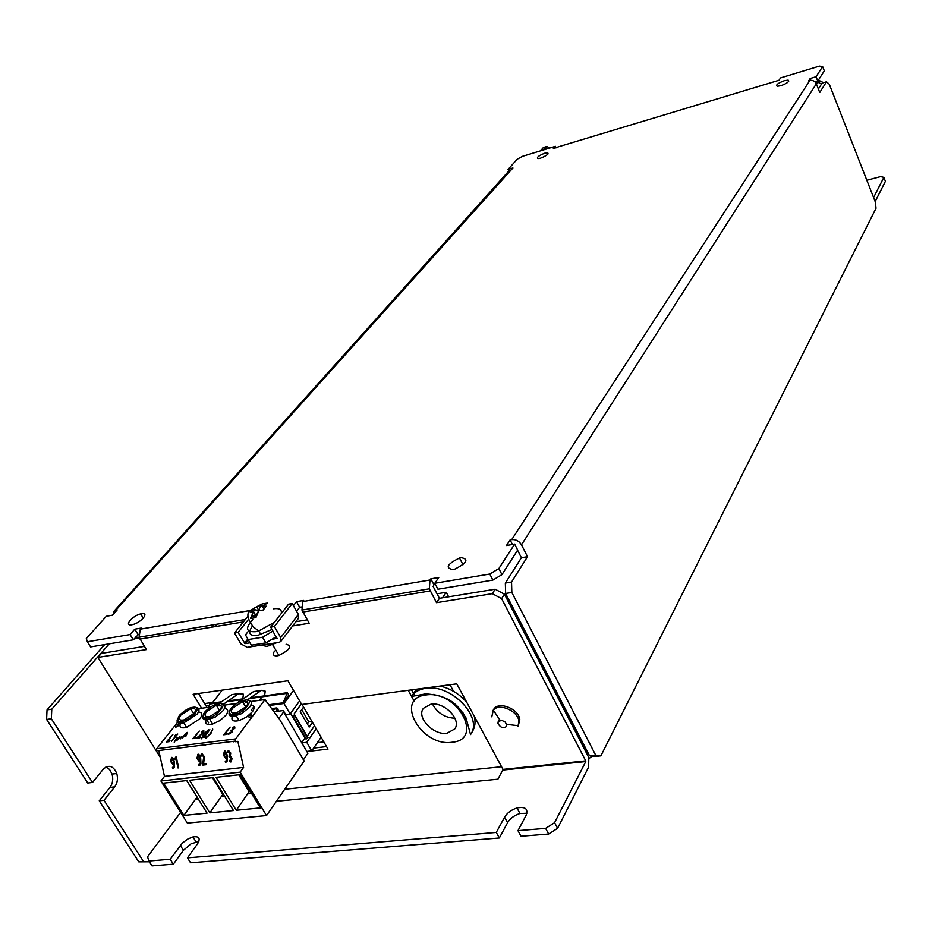 <?xml version="1.0" encoding="UTF-8"?>
<svg xmlns="http://www.w3.org/2000/svg" width="932" height="932" viewBox="0 0 932 932"><rect width="100%" height="100%" fill="white"/><g stroke="black" fill="none" stroke-linecap="round" stroke-linejoin="round"><path stroke-width="1.4" d="M784.36 80.676C777.999 83.123 775.61 84.987 777.195 86.268L780.934 85.709C787.295 83.274 789.695 81.41 788.146 80.117L784.36 80.676M544.929 153.128C538.719 155.621 536.378 157.45 537.927 158.626L540.502 158.184C546.723 155.691 549.065 153.862 547.538 152.685L544.929 153.128M141.536 613.687L140.639 613.885C132.193 615.831 123.548 626.421 131.82 624.778L132.822 624.557C141.408 622.506 149.772 611.986 141.536 613.687M461.06 557.639L459.488 558C447.139 564.163 444.972 568.019 452.964 569.58L454.723 569.172C467.025 562.916 469.134 559.072 461.06 557.639M139.287 637.721L133.952 639.061M293.394 605.672L296.493 601.676L303.727 600.441L302.865 601.559L430.025 579.984L429.326 588.814L436.491 602.689L492.329 593.661L495.16 589.222L504.433 594.197L588.803 757.565L588.628 767.083L557.604 828.315L548.668 834.024L521.023 836.249L517.971 830.657L526.102 815.325C528.386 808.871 525.345 806.425 516.98 807.974C511.342 809.815 507.206 812.879 504.562 817.201L496.29 832.439L187.449 857.848L197.468 843.938C200.718 838.357 199.203 836.016 192.924 836.924L187.961 838.928L182.381 843.052L170.218 859.257L148.899 861.017L152.032 865.886L173.352 864.174L183.406 850.322L180.307 845.429M292.648 625.943L309.179 623.263L301.945 610.052L302.865 601.559M435.43 584.481L433.963 584.725L433.124 586.438L439.438 598.309L495.16 589.222M296.586 611.276L299.673 607.268L301.42 606.977M276.245 636.742L265.876 642.894L262.579 637.232L272.971 631.069M248.658 630.859L245.465 634.878L251.372 645.177L265.876 642.894M138.635 634.296L133.311 639.818L130.084 634.564L87.375 641.752L90.602 646.913L133.311 639.818M815.034 81.9L817.772 81.084L824.319 70.867L822.63 66.556L819.403 66.114L780.573 77.915L778.954 80.28L559.922 146.347M501.964 574.625L517.679 550.066L514.639 544.09L498.841 568.567L501.964 574.625L492.9 580.077L489.766 574.03L498.841 568.567M433.963 584.725L430.817 578.83L438.762 577.479L434.801 583.281L437.958 589.21L492.9 580.077M245.337 619.489L139.101 637.197L146.382 649.581L97.86 657.421L160.292 757.355M276.385 801.299L497.909 779.187L503.047 769.483L456.762 683.843L301.712 704.499L287.906 680.768L193.134 694.258L201.615 708.238M504.433 594.197L501.637 598.659L585.739 760.873L503 769.389M501.637 598.659L492.329 593.661M198.539 693.49L207.02 707.493M97.86 657.421L101.413 653.39L144.425 646.377M307.234 619.85L295.875 621.702M503.024 770.053L585.774 761.561L585.739 760.873M496.29 832.439L499.342 837.985L507.579 822.711C510.212 818.389 514.336 815.325 519.974 813.496L526.906 813.263M499.342 837.985L190.582 862.787L187.449 857.848M198.831 841.491L191.048 843.809L183.406 850.322M148.899 861.017L147.559 856.811L180.633 812.378M548.668 834.024L545.628 828.385L517.971 830.657M545.628 828.385L554.587 822.676L557.604 828.315M585.774 761.561L554.587 822.676M873.587 197.514L883.862 177.371L885.4 181.344L875.16 201.545M866.842 180.26L880.624 176.602L883.862 177.371M170.218 859.257L173.352 864.174M815.197 82.063L819.612 80.734L823.538 82.668M821.523 84.031L818.471 82.529L819.612 80.734M816.071 83.251L818.471 82.529M149.388 861.774L138.763 861.844L99.258 800.798L109.976 787.4C112.702 783.602 113.401 779.152 112.061 774.073L109.568 769.483L105.829 767.024M138.763 861.844L143.505 861.459L104 800.297L99.258 800.798M517.575 550.218L521.396 557.732L527.512 556.684L521.489 544.812C519.136 541.026 515.885 539.302 511.738 539.616L510.107 539.908L506.449 545.535L514.639 544.09M600.884 755.852L594.767 756.493L589.513 755.736L595.641 755.095L600.884 755.852L876.01 208.29L875.428 202.232L829.305 84.264L826.498 81.783L819.752 92.501L816.327 83.81C814.929 81.072 812.751 80.001 809.78 80.583L808.592 80.933L810.176 78.509L816.071 76.727L822.63 66.556M439.438 598.309L436.491 602.689M248.075 639.538L262.579 637.232M430.817 578.83L430.025 579.984M434.801 583.281L489.766 574.03M556.113 147.85L555.414 146.312L553.352 148.689L558.711 146.708M555.414 146.312L522.456 156.331L517.237 159.209L508.057 169.426L512.926 167.958L115.871 610.25L114.077 611.159L113.343 614.235M87.375 641.752L86.315 638.537L106.33 616.273L112.492 615.178L117.106 610.029L115.871 610.25M139.101 637.197L140.289 629.147L141.221 628.075L134.791 629.17L130.084 634.564M512.437 544.474L510.107 539.908M817.772 81.084L816.071 76.727M508.849 171.115L508.057 169.426M137.994 634.401L134.791 629.17M810.91 80.373L810.176 78.509M589.513 755.736L505.633 593.474L505.342 583.082L511.54 582.057L527.512 556.684M511.54 582.057L511.843 592.472L505.633 593.474M595.641 755.095L511.843 592.472M505.342 583.082L521.396 557.732M818.378 89.006L822.117 83.088L826.498 81.783M508.15 171.721L509.769 170.684M47.043 709.869L51.784 709.182L51.342 718.77L92.489 782.461L87.736 783.008L46.6 719.434L47.043 709.869L104.675 644.571M540.432 150.868L543.391 147.524L546.944 146.441L549.565 148.095M544.008 149.784L546.944 146.441M51.784 709.182L109.312 643.802M92.489 782.461L103.336 769.133C108.834 764.322 113.32 765.778 116.78 773.525L112.061 774.073M104 800.297L114.706 786.876C117.42 783.066 118.119 778.616 116.78 773.525M143.505 861.459L149.33 861.692M775.005 81.48L773.595 81.527M51.342 718.77L46.6 719.434M299.673 607.268L296.493 601.676M537.915 655.918L537.193 657.165L538.463 656.99M208.989 705.466L206.042 705.874M212.659 702.46L204.644 703.567M589.106 758.578L591.96 756.085M587.463 754.71L537.193 657.165M588.733 754.244L587.381 754.547M211.727 627.189L213.708 624.766M214.733 626.688L216.713 624.265M466.268 721.45L466.361 718.712M408.204 690.309L411.571 696.414M411.816 696.845L414.169 701.109M306.919 751.553L328.017 749.107L302.061 704.452M453.593 691.369L449.993 684.74M411.525 689.866L413.505 693.455M413.703 693.804L414.903 695.983M313.653 748.093L326.55 746.579M430.957 704.161L423.419 708.308C416.173 717.372 433.357 735.523 446.952 733.263L454.746 728.952C461.806 719.877 444.471 701.749 430.957 704.161M432.506 704.044C437.353 713.003 444.832 717.733 454.944 718.234M471.184 733.472L472.349 731.515C475.064 727.216 475.716 722.137 474.283 716.254M466.722 702.25C459.499 694.037 450.669 688.632 440.219 686.045M463.845 715.578L462.936 712.689M434.079 694.363L432.751 694.491M465.581 719.364L465.93 717.768M450.634 685.917L448.339 684.962M416.324 689.226L414.507 692.068M417.757 689.039L413.121 694.049M412.585 695.039L412.142 695.994M506.717 724.677L505.086 721.997L501.777 720.343L498.247 721.461L497.944 723.337C500.263 727.554 503.082 728.614 506.414 726.529L506.717 724.677M518.262 726.098L519.788 719.353C518.39 708.471 498.294 700.864 493.645 709.403L493.354 709.904M517.982 726.599L518.903 720.902C517.563 710.568 498.876 702.751 493.331 710.161L491.781 716.824M205.355 745.344L204.481 744.901M321.121 737.247L311.742 750.854L306.838 751.425M208.593 722.859L206.822 719.935M212.181 703.089L222.259 690.111M233.769 741.849L234.223 741.243L233.746 741.849M311.742 750.854L306.745 742.315L301.84 742.897M271.631 708.6L276.827 707.912L277.992 708.961L278.249 711.209L283.328 710.545L285.705 714.588L290.167 714.005L284.015 703.509L269.325 705.489M254.168 707.528L253.224 707.644M312.476 722.358L309.156 727.077L300.232 711.757L303.576 707.073M293.533 690.449L284.015 703.509M290.167 714.005L299.615 700.899M301.339 703.87L294.116 713.924L307.187 736.268L314.48 725.818M316.193 728.754L306.745 742.315M268.777 704.743L283.107 702.81L288.792 695.039L287.417 692.686L250.195 697.835M307.327 723.931L308.818 721.822L311.929 721.426M308.818 721.822L301.723 709.66M307.187 736.268L294.116 713.924M294.885 715.287L292.392 716.498L305.486 738.866L307.968 737.655M290.633 713.364L292.392 716.498M221.548 701.796L210.143 703.369L208.174 707.341M243.345 698.779L228.282 700.864M287.417 692.686L283.107 702.81M286.893 693.408L249.077 698.627M242.227 699.571L227.152 701.645M220.418 702.577L209.595 704.068M245.757 700.072C256.428 697.299 241.877 715.368 234.142 714.378L233.303 714.46C223.598 715.089 234.957 701.295 244.918 700.153L245.757 700.072M245.139 706.002L247.015 705.396M250.941 704.907C254.634 705.431 255.123 707.703 252.432 711.71L246.572 717.034L239.116 720.576C232.872 721.904 230.693 720.296 232.581 715.776M224.472 708.46C228.224 708.926 228.713 711.186 225.928 715.24L220.022 720.541L212.613 724.036C206.543 725.317 204.469 723.733 206.38 719.294M198.504 711.943C202.314 712.339 202.792 714.599 199.926 718.7L186.61 727.438C180.726 728.673 178.746 727.111 180.68 722.754M177.942 724.479C179.2 725.119 178.49 726.016 175.81 727.17L175.298 726.098M251.302 714.797C252.7 715.438 252.013 716.359 249.252 717.547L248.658 716.393M177.546 722.335L156.704 748.699L156.634 751.483M266.529 815.57L187.367 823.096L160.91 780.993L240.165 772.139L266.529 815.57L304.158 761.036L279.693 719.504L264.956 699.571L235.68 738.913L235.353 741.103L156.355 750.831M264.956 699.571L250.964 701.481M247.376 701.982L245.163 702.285M236.693 703.439L224.577 705.093M221 705.582L218.997 705.862M210.527 707.015L198.679 708.635M219.486 703.683C229.994 700.946 215.269 718.887 207.743 717.896L206.916 717.966C197.421 718.572 208.885 704.883 218.659 703.765L219.486 703.683M240.165 772.139L243.601 767.409L164.475 776.368L160.91 780.993M243.601 767.409L237.858 741.348L235.633 741.767L235.353 741.103M303.424 759.778L307.898 753.277L283.608 711.92L278.889 718.421M283.608 711.92L307.898 753.277M236.262 810.281L260.354 807.916L240.153 774.643L216.026 777.323L236.262 810.281L249.054 791.722L238.767 774.795M183.884 815.418L207.067 813.147L186.808 780.562L163.601 783.125L183.884 815.418L197.013 797.151L186.703 780.573M209.816 812.879L233.454 810.56L213.218 777.626L189.557 780.259L209.816 812.879L222.783 794.46L212.484 777.707M158.941 751.204L164.475 776.368M278.307 711.209L274.125 711.978M301.712 742.688L305.358 737.48M240.305 699.839L238.079 702.507M223.47 704.219L238.557 693.664L243.438 694.212L242.763 698.86M238.557 693.664L231.858 694.608L218.729 703.753M262.137 696.821L259.224 700.351M254.017 706.689L251.36 709.916M247.038 700.072L261.496 690.332L265.224 691.171L264.572 695.843M260.657 690.449L253.562 691.567L237.054 703.229M249.054 791.722L249.706 791.618L239.442 774.725M222.783 794.46L223.424 794.367L213.137 777.638M192.889 707.306C203.409 705.547 192.132 720.226 181.845 721.333C177.767 722.183 176.94 720.203 179.363 715.38C184.897 710.161 189.406 707.47 192.889 707.306M232.604 708.18L242.541 701.633C247.679 700.678 249.019 702.227 246.561 706.293L236.658 712.852C231.427 713.842 230.076 712.281 232.604 708.18M206.403 711.722L216.34 705.233C221.35 704.301 222.597 705.85 220.092 709.869L210.201 716.382C205.087 717.337 203.828 715.788 206.403 711.722M180.691 715.193L190.617 708.751C195.522 707.854 196.687 709.403 194.124 713.376L184.233 719.853C179.247 720.774 178.07 719.224 180.691 715.193M273.099 710.592L275.592 708.075L277.62 711.512M185.678 736.664L187.577 732.354L185.084 736.746M176.707 737.829L174.226 742.222L177.301 737.76M182.462 738.016L186.621 732.668L183.01 736.525M179.55 736.967L176.637 740.695L180.051 737.107M181.239 736.769L180.54 738.855M231.637 731.853L227.664 733.927L228.724 734.253L232.394 731.783L232.581 730.036L234.911 728.172L234.631 726.634L232.767 727.379L232.429 728.078L233.897 727.449L234.037 728.428L230.903 730.618L231.637 731.853M198.062 736.769L196.442 738.202L199.891 737.771L200.52 736.944L198.108 737.247L203.828 732.494L203.805 730.595L201.708 731.527L201.417 732.191L203.025 731.422L203.001 732.703L198.062 736.769M167.644 741.103L172.886 734.439L166.292 742L169.344 741.616L169.985 740.8L167.644 741.103M225.031 733.857L230.134 727.077L223.657 734.777L226.849 734.369L227.466 733.542L225.031 733.857M194.147 737.748L199.332 731.038L192.784 738.668L196.535 737.457L194.147 737.748M204.69 736.42L209.84 729.686L203.327 737.34L206.461 736.944L207.09 736.117L204.69 736.42M175.367 735.115L174.925 735.837L176.369 735.045L171.441 741.359L177.791 734.043L175.367 735.115M212.752 729.115L210.306 733.531L205.762 738.261L210.923 733.461L212.752 729.115M201.475 738.796L203.933 734.381L208.477 729.663L203.327 734.439L201.475 738.796M226.488 755.409L224.624 752.217L224.134 755.025L225.707 757.238L226.488 755.409M223.4 755.2L224.437 751.076C225.334 750.61 226.29 752.089 227.292 755.503L227.478 760.792L225.521 762.621L225.253 761.397L226.767 760.081L226.826 757.052L225.777 758.403L223.4 755.2M173.585 761.665L171.768 758.543L171.313 761.293L172.839 763.471L173.585 761.665M170.614 761.456L171.581 757.413C172.455 756.97 173.375 758.427 174.354 761.77L174.552 766.954L172.676 768.737L172.42 767.537L173.865 766.255L173.911 763.285L172.909 764.601L170.614 761.456M199.949 758.555L198.108 755.386L197.631 758.17L199.192 760.361L199.949 758.555M200.287 760.186L199.262 761.514L196.92 758.345L197.922 754.256C198.819 753.802 199.751 755.269 200.73 758.648L200.928 763.879L199.681 765.533L199.017 765.685L198.749 764.485L200.24 763.168L200.287 760.186M229.214 755.363L230.041 753.347L228.701 751.798L227.757 752.66L227.303 751.6L228.573 750.575L230.74 753.021L230.309 755.794L232.161 758.473L230.868 762.015L229.272 761.444L229.225 760.279L230.6 760.815L231.381 758.532L229.039 756.539L229.214 755.363M202.64 764.17L203.724 757.017L202.186 755.002L201.23 756.062L200.776 755.048L202.069 753.755L204.423 756.737L203.595 763.727L206.03 763.448L206.31 764.671L202.838 765.079L202.64 764.17M175.682 757.11L176.299 757.04L178.688 767.875L177.989 767.956L175.892 758.497L175.181 759.615L174.797 758.52L175.682 757.11M276.734 642.719L266.936 646.412L260.96 645.189M280.718 637.558L274.369 626.549L292.194 603.563L298.403 614.456L280.718 637.558L280.823 641.437L279.087 642.358L247.225 647.344L240.887 643.861L234.515 633.026L238.091 632.444L245.034 643.616L248.145 639.655M277.107 638.303L271.783 639.387M249.997 642.824L245.034 643.616M248.029 616.122L234.515 633.026M248.425 619.477L238.091 632.444M276.909 638.583L270.699 627.143L288.559 604.181L292.194 603.563M298.403 614.456L298.473 618.312L280.94 641.286M274.369 626.549L270.699 627.143M287.347 632.886L283.852 637.465M256.335 615.784L252.351 616.192L255.461 614.817L253.516 611.462L250.498 618.51L255.927 617.601L258.933 610.542L262.859 610.46L266.249 606.184L262.335 606.278L267.461 603.062L262.078 603.983L253.644 608.328L250.23 612.592L253.516 611.462M253.306 611.509L254.448 609.679L258.863 610.542L260.261 606.266L263.115 605.404M263.162 609.982L260.715 610.378M257.966 611.963L256.591 614.934M252.467 626.036C247.586 632.991 249.298 636.137 257.593 635.473L272.039 629.473M274.556 651.049C272.272 654.52 273.192 656.105 277.305 655.79L278.889 655.441C290.143 649.686 292.543 645.946 286.101 644.198M252.351 616.192L250.498 618.51M253.644 608.328L254.389 609.738M263.873 608.934L262.335 606.278M258.863 610.542L256.929 607.198M262.078 603.983L260.261 606.266M442.525 597.808L446.23 592.286L437.038 593.801M446.23 592.286L448.63 596.806M317.393 742.664L323.835 741.907M302.807 612.068L430.2 590.923M139.963 639.096L243.38 621.935M511.738 539.616L809.78 80.583M140.289 629.147L251.314 610.309M521.489 544.812L816.327 83.81M114.706 786.876L109.976 787.4M507.579 822.711L504.562 817.201M338.572 606.138L340.425 603.633M501.567 766.721L284.703 789.253M425.808 688.294C451.03 683.622 483.603 717.535 470.532 734.579L466.163 718.269C459.103 706.759 451.053 695.307 425.446 693.897C408.938 697.031 413.796 696.053 411.897 695.936C414.95 691.742 419.586 689.191 425.808 688.294M451.904 742.268C484.535 740.008 457.414 689.715 425.912 694.981C393.77 698.208 421.136 747.068 451.904 742.268M294.629 715.648L307.711 738.016M247.679 700.235C251.803 700.561 252.467 702.833 249.66 707.038L241.668 713.644L233.163 716.452C230.122 716.498 228.759 715.368 229.062 713.073M156.704 748.699L235.68 738.913M221.338 703.846C225.416 704.149 226.022 706.409 223.144 710.615L215.117 717.186L206.776 719.935C203.094 719.912 201.988 718.269 203.432 715.007M195.487 707.4C199.518 707.679 200.065 709.916 197.141 714.122L183.802 722.859L181.798 723.279C177.569 723.616 176.195 722.055 177.674 718.584M251.582 793.482L247.935 793.854M198.271 798.992L195.86 799.248M224.67 796.266L221.653 796.58M239.175 774.76L249.45 791.676M212.88 777.672L223.179 794.425M260.377 690.612L253.562 691.567M247.796 639.049L244.452 643.301M273.391 608.806C279.414 607.979 282.035 609.563 281.254 613.559M274.416 622.355L258.712 630.929L255.391 631.698C245.908 632.152 245.046 628.121 252.817 619.617M143.26 618.196L140.639 613.885M463.018 564.734L459.488 558M136.655 638.56L135.722 637.034M429.326 588.814L301.945 610.052M503.047 769.483L585.785 760.966M114.077 611.159L508.278 171.593M196 841.817L192.924 836.924M519.974 813.496L516.98 807.974M548.086 153.873L547.538 152.685M788.658 81.41L788.146 80.117M587.614 754.99L587.544 754.372M591.738 756.877L592.123 756.108M415.754 689.995L416.243 689.237M411.897 695.936L413.831 692.954M455.107 728.37L454.746 728.952M499.319 719.621L498.247 721.461M493.331 710.161L500.123 720.319M506.647 724.362L518.437 725.725M493.645 709.403L492.737 710.941M306.244 738.994L293.149 716.626M238.231 702.577C231.334 705.524 224.67 715.788 232.953 715.834L236.309 715.904L239.116 720.576M212.17 706.107C202.594 712.199 200.73 716.603 206.566 719.329L209.805 719.411L212.613 724.036M186.61 727.438L183.802 722.859L181.612 722.871C174.54 722.323 176.206 717.896 186.598 709.567M175.74 727.181L175.426 725.294L177.173 724.7M249.17 717.558L248.809 715.578L250.44 715.054M242.541 701.633L245.838 707.155M216.34 705.233L219.544 710.534M190.617 708.751L193.74 713.854M269.593 645.818L268.544 644M260.913 634.704L258.712 630.929L253.492 627.073C246.223 617.555 246.025 611.555 252.887 609.085M272.668 644.723L278.889 655.441"/></g></svg>
